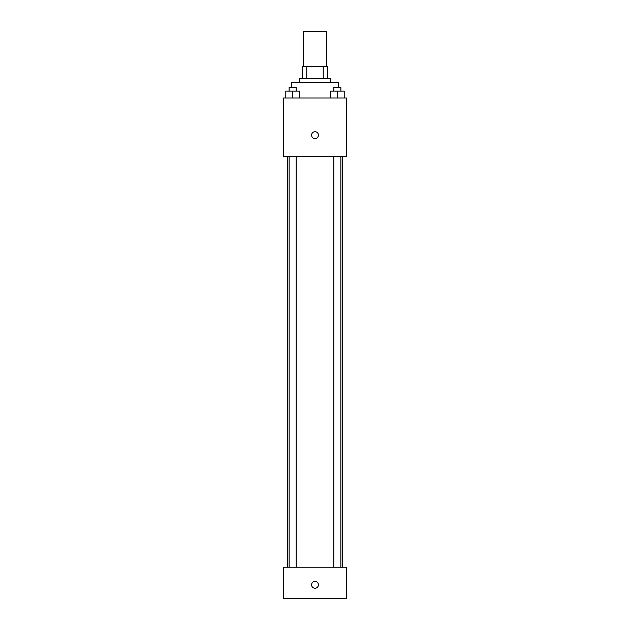 <?xml version="1.0" encoding="UTF-8"?>
<svg xmlns="http://www.w3.org/2000/svg" width="630" height="630" viewBox="0 0 630 630"><rect width="100%" height="100%" fill="white"/><g stroke="black" fill="none" stroke-linecap="round" stroke-linejoin="round"><path stroke-width="0.94" d="M326.734 66.693L326.734 31.5L303.266 31.5L303.266 66.693M306.771 78.427L306.771 66.693L302.29 66.693L302.29 78.427L302.29 66.693M306.771 66.693L327.71 66.693L327.71 78.427M323.229 78.427L323.229 66.693M299.36 82.333L299.36 78.427L330.64 78.427L330.64 82.333M338.46 87.224L338.46 82.333L291.54 82.333L291.54 87.224M283.72 97.973L346.279 97.973L346.279 156.634L283.72 156.634L283.72 97.973M315 138.545A3.418 3.418 0 0 1 312.039 133.41A3.418 3.418 0 0 1 317.961 133.41A3.418 3.418 0 0 1 315 138.545M283.72 567.221L346.279 567.221L346.279 598.5L283.72 598.5L283.72 567.221M315 588.239A3.418 3.418 0 0 1 312.039 583.104A3.418 3.418 0 0 1 317.961 583.104A3.418 3.418 0 0 1 315 588.239M330.522 97.973L330.522 91.129L344.208 91.129L344.208 97.973L344.208 91.129M337.365 97.973L337.365 91.129M340.885 91.129L340.885 87.224L333.845 87.224L333.845 91.129M285.792 97.973L285.792 91.129L299.478 91.129L299.478 97.973L299.478 91.129M292.635 97.973L292.635 91.129M296.155 91.129L296.155 87.224L289.115 87.224L289.115 91.129M342.373 567.221L342.373 156.634M287.627 567.221L287.627 156.634M333.845 156.634L333.845 567.221M340.885 156.634L340.885 567.221M296.155 567.221L296.155 156.634M289.115 567.221L289.115 156.634"/></g></svg>
